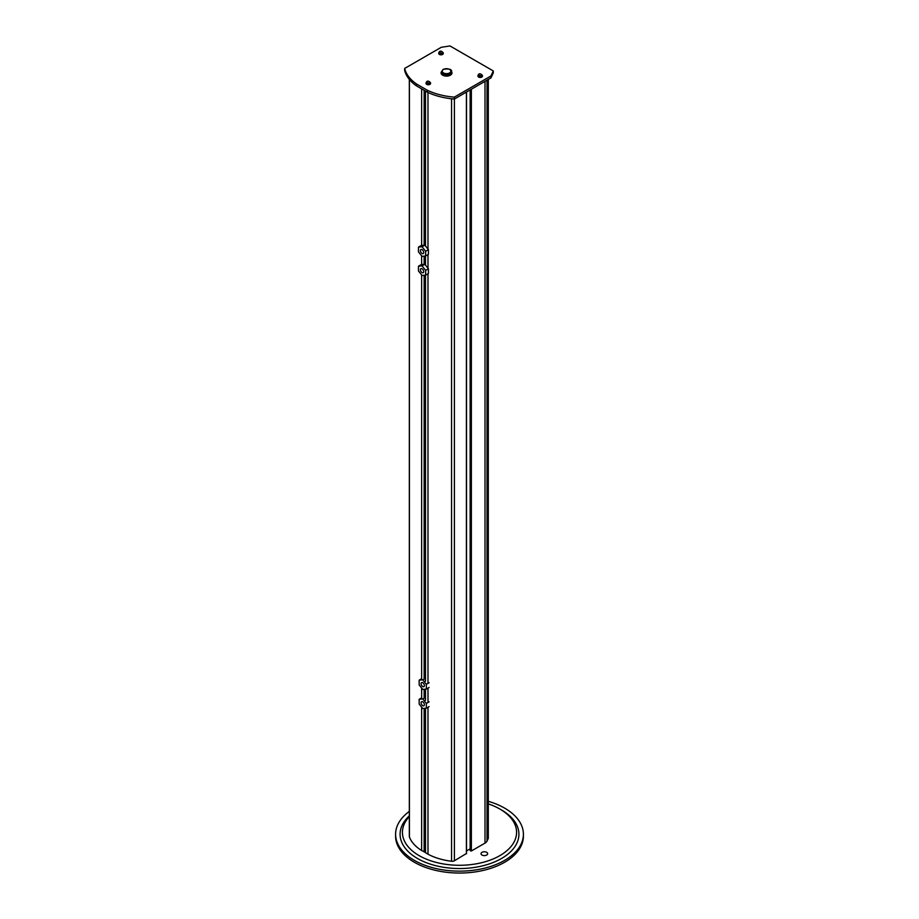 <?xml version="1.0" encoding="UTF-8"?>
<svg xmlns="http://www.w3.org/2000/svg" width="919" height="919" viewBox="0 0 919 919"><rect width="100%" height="100%" fill="white"/><g stroke="black" fill="none" stroke-linecap="round" stroke-linejoin="round"><path stroke-width="1.38" d="M426.129 83.158A2.252 1.298 0 0 0 426.06 83.468A2.252 1.298 0 0 0 426.715 84.387A2.252 1.298 0 0 0 429.173 84.674A2.252 1.298 0 0 0 430.563 83.468A2.252 1.298 0 0 0 430.494 83.158M425.359 678.325L422.751 679.83L419.167 680.152L421.637 678.727M419.167 680.152L419.167 684.942L422.751 689.399L426.347 689.078L429.104 687.492M426.347 689.078L426.347 684.299L429.104 682.702M426.347 684.299L422.751 679.83M422.751 682.702A2.343 1.356 60 0 1 424.291 684.77A2.343 1.356 60 0 1 423.923 686.642A2.343 1.356 60 0 1 421.58 685.298A2.343 1.356 60 0 1 421.58 682.587A2.343 1.356 60 0 1 422.751 682.702M442.935 75.151A5.077 2.929 0 0 0 448.472 75.795A5.077 2.929 0 0 0 451.597 73.083L451.597 71.808A5.468 3.159 180 0 1 451.987 72.957A5.468 3.159 180 0 1 446.531 76.105A5.468 3.159 180 0 1 441.063 72.957A5.468 3.159 180 0 1 441.453 71.785L443.199 69.327C449.207 68.465 452.01 69.293 451.597 71.808A5.077 2.929 180 0 1 450.115 73.876A5.077 2.929 180 0 1 442.935 73.876A5.077 2.929 180 0 1 441.453 71.808L441.453 73.083A5.077 2.929 0 0 0 442.935 75.151M438.822 53.199A2.252 1.298 0 0 0 438.754 53.509A2.252 1.298 0 0 0 439.408 54.428A2.252 1.298 0 0 0 441.867 54.715A2.252 1.298 0 0 0 443.257 53.509A2.252 1.298 0 0 0 443.188 53.199M478.018 75.817A2.252 1.298 0 0 0 477.949 76.139A2.252 1.298 0 0 0 478.615 77.058A2.252 1.298 0 0 0 481.062 77.345A2.252 1.298 0 0 0 482.452 76.139A2.252 1.298 0 0 0 482.383 75.817M409.334 815.865A59.413 34.302 0 0 0 424.084 861.781A59.413 34.302 0 0 0 504.474 856.657A59.413 34.302 0 0 0 501.51 809.984L499.856 809.03A57.07 32.946 180 0 1 503.543 853.291A57.07 32.946 180 0 1 427.599 859.656A57.07 32.946 180 0 1 409.334 816.623M488.311 803.884A57.07 32.946 180 0 1 499.856 809.03L501.51 809.984M488.311 801.311A63.905 36.898 180 0 1 504.68 808.157A63.905 36.898 180 0 1 523.405 834.245A63.905 36.898 180 0 1 459.5 871.143A63.905 36.898 180 0 1 395.595 834.245A63.905 36.898 180 0 1 409.334 811.397M486.691 852.327A3.32 1.918 180 0 1 487.656 853.682A3.32 1.918 180 0 1 484.347 855.6A3.32 1.918 180 0 1 481.028 853.682A3.32 1.918 180 0 1 483.072 851.913A3.32 1.918 180 0 1 486.691 852.327M523.405 834.245L523.405 836.152A63.905 36.898 180 0 1 459.5 873.05A63.905 36.898 180 0 1 395.595 836.152L395.595 834.245M424.808 245.178L421.224 245.499L418.467 247.085L418.467 251.875L422.051 256.332L425.635 256.01L428.403 254.425L428.403 249.635L424.808 245.178L422.051 246.763L418.467 247.085M425.635 256.01L425.635 251.232L428.403 249.635M425.635 251.232L422.051 246.763M422.051 249.635A2.343 1.356 60 0 1 423.579 251.703A2.343 1.356 60 0 1 423.222 253.575A2.343 1.356 60 0 1 420.879 252.231A2.343 1.356 60 0 1 420.879 249.52A2.343 1.356 60 0 1 422.051 249.635M424.808 264.293L421.224 264.615L418.467 266.211L418.467 270.99L422.051 275.459L425.635 275.137L428.403 273.54L428.403 268.762L424.808 264.293L422.051 265.89L418.467 266.211M425.635 275.137L425.635 270.358L428.403 268.762M425.635 270.358L422.051 265.89M422.051 268.762A2.343 1.356 60 0 1 423.579 270.829A2.343 1.356 60 0 1 423.222 272.702A2.343 1.356 60 0 1 420.879 271.346A2.343 1.356 60 0 1 420.879 268.647A2.343 1.356 60 0 1 422.051 268.762M441.281 47.294L449.988 45.95L493.296 70.958L490.964 75.978L454.342 97.127A53.474 30.878 180 0 1 427.404 90.28L416.514 83.997A53.474 30.878 180 0 1 404.659 68.443L441.281 47.294M404.659 68.443L404.659 70.361A53.474 30.878 0 0 0 416.514 85.904L416.514 83.997M416.514 85.904L427.404 92.187A53.474 30.878 0 0 0 454.342 99.045L490.964 77.897L493.296 72.865L493.296 70.958M427.404 90.28L427.404 92.187M454.342 97.127L454.342 99.045M490.964 75.978L490.964 77.897M425.359 697.452L422.751 698.957L419.167 699.279L421.637 697.854M419.167 699.279L419.167 704.057L422.751 708.526L426.347 708.204L429.104 706.608M426.347 708.204L426.347 703.426L429.104 701.829M426.347 703.426L422.751 698.957M422.751 701.829A2.343 1.356 60 0 1 424.291 703.897A2.343 1.356 60 0 1 423.923 705.769A2.343 1.356 60 0 1 421.58 704.413A2.343 1.356 60 0 1 421.58 701.714A2.343 1.356 60 0 1 422.751 701.829M425.359 852.269L424.969 708.331M425.359 91.015L425.359 245.855M421.637 707.136L421.637 850.523L424.969 852.039M470.264 850.339L471.367 850.983L485.014 843.102A7.811 4.503 0 0 0 487.036 841.08L488.253 838.45A1.562 0.896 0 0 0 488.311 838.22A1.562 0.896 0 0 0 488.253 837.99M425.359 689.17L425.359 700.129L425.359 689.17M425.359 852.579L425.359 708.296L425.359 852.579L427.99 854.188A49.58 28.627 0 0 0 451.562 861.252A3.125 1.804 0 0 0 454.411 860.77L466.404 853.521M425.359 256.045L425.359 264.982L425.359 256.045M425.359 275.16L425.359 681.002L425.359 275.16M409.403 836.175A3.125 1.804 0 0 0 409.334 836.543A3.125 1.804 0 0 0 409.403 836.922A49.58 28.627 0 0 0 421.637 850.523M421.637 88.867L421.637 245.453M421.637 255.815L421.637 264.58M421.637 274.942L421.637 679.934M421.637 688.009L421.637 699.06M427.99 92.463L427.99 249.118M427.99 254.666L427.99 268.245M427.99 273.782L427.99 683.345M427.99 688.136L427.99 702.472M427.99 707.262L427.99 854.188M466.519 850.914L470.149 848.811M429.345 82.802A1.47 0.85 180 0 1 426.887 82.423A1.47 0.85 180 0 1 428.691 81.377A1.47 0.85 180 0 1 429.345 82.802M429.897 83.755A2.252 1.298 180 0 1 426.715 83.755A2.252 1.298 180 0 1 426.06 82.836C426.99 80.527 428.484 80.527 430.563 82.836A2.252 1.298 180 0 1 429.897 83.755M449.563 72.923A4.296 2.481 180 0 1 442.384 71.808A4.296 2.481 180 0 1 447.633 68.776A4.296 2.481 180 0 1 449.563 72.923M442.05 52.842A1.47 0.85 180 0 1 439.581 52.452A1.47 0.85 180 0 1 441.384 51.418A1.47 0.85 180 0 1 442.05 52.842M442.602 53.796A2.252 1.298 180 0 1 439.408 53.796A2.252 1.298 180 0 1 438.754 52.877C439.684 50.568 441.189 50.568 443.257 52.877A2.252 1.298 180 0 1 442.602 53.796M481.246 75.473A1.47 0.85 180 0 1 478.776 75.082A1.47 0.85 180 0 1 480.58 74.048A1.47 0.85 180 0 1 481.246 75.473M481.797 76.426A2.252 1.298 180 0 1 478.615 76.426A2.252 1.298 180 0 1 477.949 75.507C478.879 73.198 480.384 73.198 482.452 75.507A2.252 1.298 180 0 1 481.797 76.426M424.969 697.682L424.969 689.204M424.969 245.373L424.969 90.786M424.969 264.5L424.969 256.079M424.969 678.555L424.969 275.195M424.417 678.877L424.417 275.252M424.417 264.327L424.417 256.125M424.417 245.212L424.417 90.476M424.417 852.039L424.417 708.377M424.417 697.992L424.417 689.25M470.815 89.534L470.815 850.983M470.264 850.661L470.264 89.844M424.141 679.038L424.141 275.275M424.141 264.362L424.141 256.148M424.141 245.235L424.141 90.315M424.141 851.97L424.141 708.4M424.141 698.153L424.141 689.284M425.474 689.158L425.474 700.347M425.474 708.285L425.474 852.74M425.474 91.084L425.474 246.005M425.474 256.033L425.474 265.132M425.474 275.149L425.474 681.22M466.404 853.843L466.404 92.084M471.367 89.212L471.367 850.983M409.403 79.493L409.403 836.922M451.562 98.781L451.562 861.252M454.411 98.999L454.411 860.77M485.014 81.331L485.014 843.102M487.036 80.16L487.036 841.08M488.253 79.459L488.253 838.45M430.563 83.468L430.563 82.836M426.06 83.468L426.06 82.836M443.257 53.509L443.257 52.877M438.754 53.509L438.754 52.877M482.452 76.139L482.452 75.507M477.949 76.139L477.949 75.507M466.519 853.682L466.519 92.015M470.149 850.5L470.149 89.913M409.334 836.543L409.334 79.413M488.311 838.22L488.311 79.425"/></g></svg>
